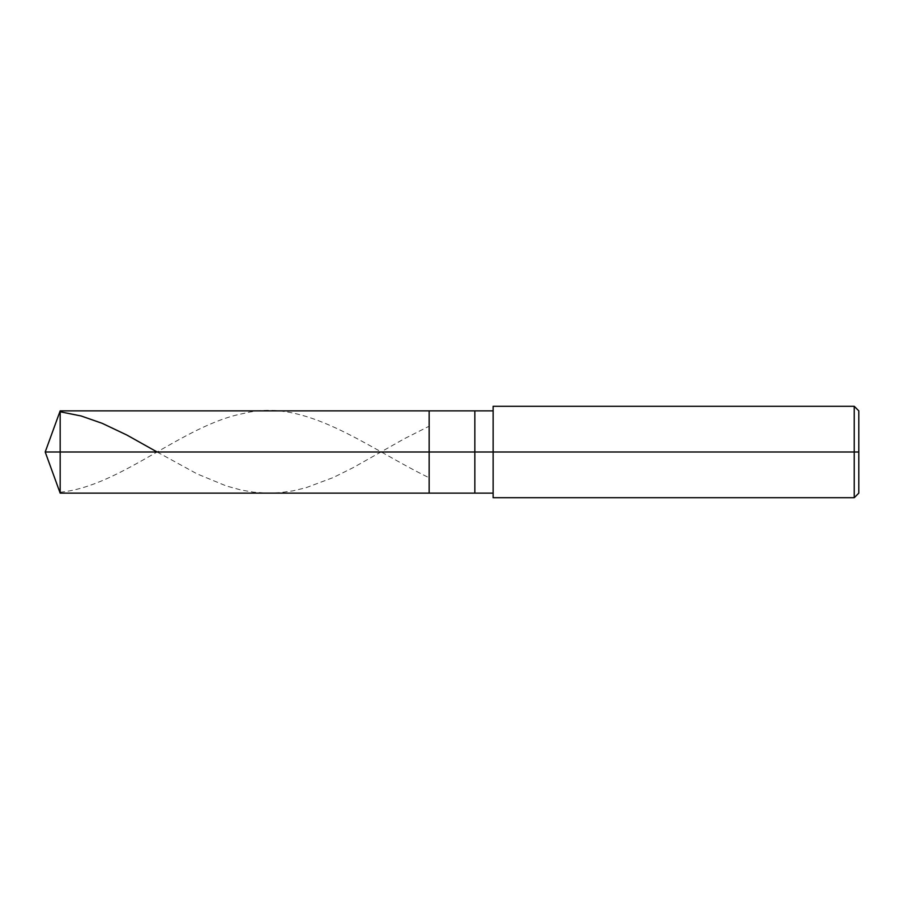 <?xml version="1.0" encoding="UTF-8"?>
<svg xmlns="http://www.w3.org/2000/svg" width="904" height="904" viewBox="0 0 904 904"><rect width="100%" height="100%" fill="white"/><g stroke="black" fill="none" stroke-linecap="round" stroke-linejoin="round"><path stroke-width="0.68" stroke-dasharray="4.52 3.39" d="M429.151 452L429.151 410.868L429.151 493.132L429.151 452L45.2 452L60.172 452L60.172 493.132L60.172 410.868L60.172 452L60.172 410.868L60.172 452L429.151 452L429.151 410.868L429.151 493.132L429.151 410.868L429.151 452L474.849 452L474.849 493.132L474.849 452L429.151 452M493.132 452L493.132 406.291L493.132 452L854.235 452L854.235 497.708L854.235 452L858.8 452L858.8 410.868L858.8 493.132L858.8 452L854.235 452L854.235 497.708L854.235 452L493.132 452L493.132 493.132L493.132 452L493.132 493.132L493.132 452L474.849 452L474.849 493.132L474.849 410.868L474.849 452L474.849 410.868L474.849 452L493.132 452L493.132 497.708L493.132 410.868M854.235 452L854.235 406.291L854.235 452M858.8 452L858.8 410.868L858.8 452M157.126 452L197.185 473.933L226.407 485.99L241.029 490.002L253.809 492.205L267.516 493.132L280.296 492.623L293.088 490.815L305.88 487.764L333.282 477.527L353.374 467.537L404.517 438.643L428.27 426.654M60.172 492.228C121.373 486.194 182.563 425.061 243.764 413.422C305.269 397.398 366.764 447.322 428.27 477.346"/><path stroke-width="1.36" d="M493.132 410.868L60.172 410.868L45.2 452L60.172 452L60.172 493.132L60.172 452L60.172 493.132L60.172 452L429.151 452L429.151 493.132L429.151 410.868L429.151 452L45.2 452L60.172 493.132L493.132 493.132M60.172 452L60.172 410.868L60.172 452M429.151 452L429.151 493.132L429.151 452L474.849 452L474.849 493.132L474.849 452L474.849 493.132L474.849 452L493.132 452L493.132 497.708L493.132 452L854.235 452L854.235 497.708L854.235 452L854.235 497.708L854.235 452L858.8 452L858.8 493.132L858.8 410.868L858.8 452L854.235 452L854.235 406.291L854.235 452L474.849 452L474.849 410.868L474.849 452L429.151 452L429.151 410.868L429.151 452M474.849 452L474.849 410.868L474.849 452M493.132 452L493.132 406.291L493.132 452M854.235 452L854.235 406.291L854.235 452M60.172 411.772L81.179 415.998L102.186 423.332L126.854 435.039L157.126 452M493.132 497.708L854.235 497.708L858.8 493.132M493.132 406.291L854.235 406.291L858.8 410.868"/></g></svg>
